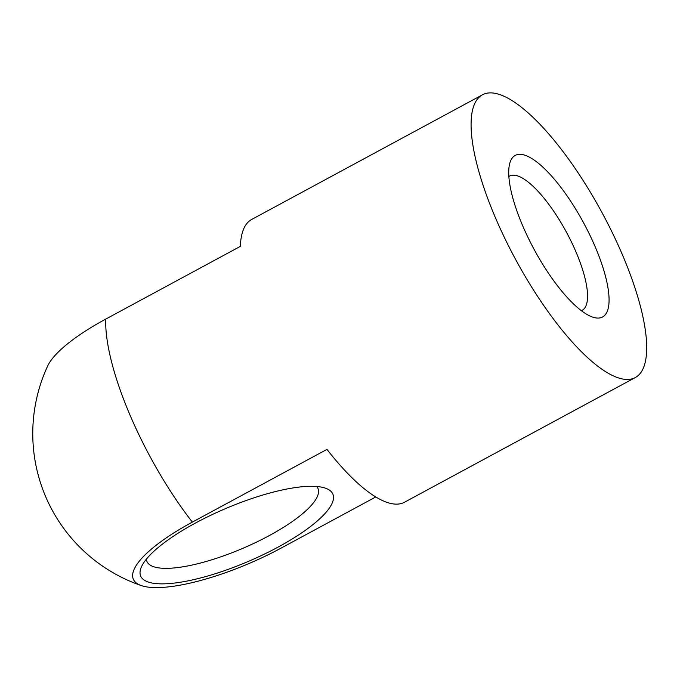 <?xml version="1.0" encoding="UTF-8"?>
<svg xmlns="http://www.w3.org/2000/svg" width="680" height="680" viewBox="0 0 680 680"><rect width="100%" height="100%" fill="white"/><g stroke="black" fill="none" stroke-linecap="round" stroke-linejoin="round"><path stroke-width="1.02" d="M141.389 585.608A160.709 160.709 0 0 1 47.694 365.933A112.472 30.974 -23.1 0 1 105.748 319.09A160.709 49.147 61.6 0 0 129.99 415.038A160.709 49.147 61.6 0 0 192.346 522.112A112.472 30.974 156.9 0 0 141.389 585.608A112.472 30.974 156.9 0 0 142.554 585.973A112.472 30.974 156.9 0 0 281.205 548.046L375.751 496.969M495.397 217.643A160.709 49.147 61.6 0 0 635.264 377.57A160.709 49.147 61.6 0 0 602.123 212.815A160.709 49.147 61.6 0 0 482.494 94.775A160.709 49.147 61.6 0 0 495.397 217.643M192.346 522.112L326.969 449.387A160.709 49.147 -118.4 0 0 404.481 502.239L635.264 377.57M105.748 319.09L240.371 246.364A160.709 49.147 -118.4 0 1 251.71 219.445L482.494 94.775M522.606 225.581A91.834 28.084 61.6 0 0 592.28 316.974A91.834 28.084 61.6 0 0 583.593 222.827A91.834 28.084 61.6 0 0 509.609 163.94A91.834 28.084 61.6 0 0 522.606 225.581M581.349 310.7A76.304 23.332 61.6 0 0 582.139 310.335A76.304 23.332 61.6 0 0 566.398 232.109A76.304 23.332 61.6 0 0 509.6 176.069A76.304 23.332 61.6 0 0 508.869 176.528M195.508 523.031A104.465 28.764 156.9 0 0 141.482 566.763A104.465 28.764 156.9 0 0 248.055 561.535A104.465 28.764 156.9 0 0 325.601 488.231A104.465 28.764 156.9 0 0 195.508 523.031M146.362 559.181A92.981 25.602 156.9 0 0 146.914 561.408A92.981 25.602 156.9 0 0 242.488 548.479A92.981 25.602 156.9 0 0 317.968 488.444A92.981 25.602 156.9 0 0 316.744 486.506"/></g></svg>
